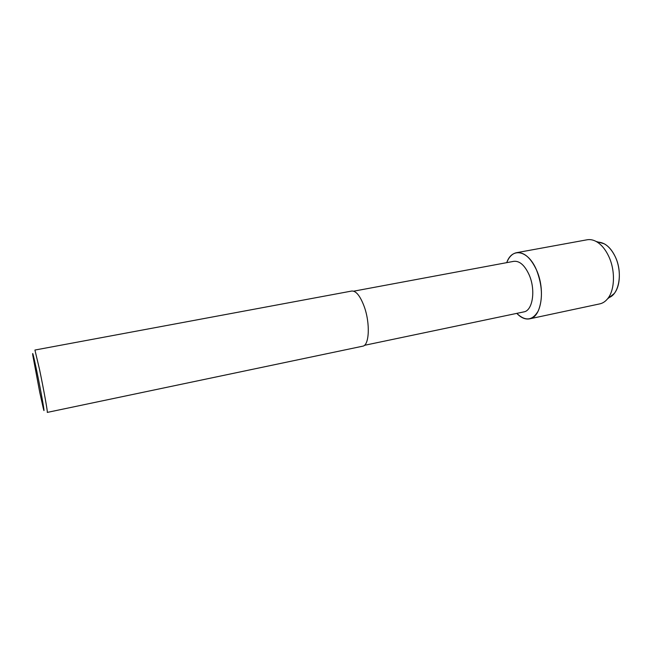 <?xml version="1.0" encoding="UTF-8"?>
<svg xmlns="http://www.w3.org/2000/svg" width="652" height="652" viewBox="0 0 652 652"><rect width="100%" height="100%" fill="white"/><g stroke="black" fill="none" stroke-linecap="round" stroke-linejoin="round"><path stroke-width="0.98" d="M609.465 297.328L614.111 293.636C620.606 286.138 621.185 268.885 615.162 256.529C612.228 250.45 608.585 246.203 604.233 243.791L598.536 242.153C605.072 242.699 610.614 247.491 615.162 256.529C623.092 272.454 619.098 294.989 608.357 297.768M353.677 291.183L513.8 261.33C519.538 260.727 524.624 265.16 529.049 274.631C535.936 289.798 532.757 310.768 523.817 311.9L364.403 345.332M506.734 262.642C512.056 247.084 528.21 250.066 536.506 269.985C542.407 285.413 543.002 299.048 538.283 310.898C532.521 320.686 525.357 321.509 516.783 313.376C521.038 317.809 525.308 319.635 529.611 318.844C541.347 317.369 545.626 289.863 536.506 269.985C530.679 257.662 524.012 251.9 516.514 252.699C512.236 253.612 508.976 256.929 506.734 262.642M351.762 291.036C356.041 290.751 360.165 295.861 364.142 306.367C370.36 323.196 369.35 345.617 362.683 346.196L47.278 412.406C47.987 413.221 43.619 388.894 39.479 369.203L34.923 350.042L351.762 291.036M39.715 392.17L32.787 355.283C32.192 350.352 33.513 355.536 36.732 370.817C41.41 393.229 45.754 418.234 43.309 408.38L39.715 392.17M516.514 252.699L587.118 239.781C590.044 239.26 593.051 239.822 596.14 241.46C601.095 244.223 605.252 249.113 608.626 256.13C615.537 270.393 614.901 290.327 607.509 298.877C605.284 301.574 602.717 303.237 599.807 303.873L529.611 318.844M604.233 243.791L596.14 241.46M614.111 293.636L607.509 298.877"/></g></svg>
